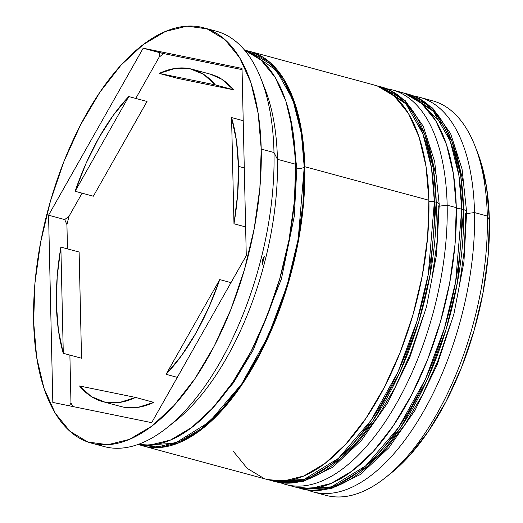 <?xml version="1.0" encoding="UTF-8"?>
<svg xmlns="http://www.w3.org/2000/svg" width="523" height="523" viewBox="0 0 523 523"><rect width="100%" height="100%" fill="white"/><g stroke="black" fill="none" stroke-linecap="round" stroke-linejoin="round"><path stroke-width="0.78" d="M466.621 212.031A6.453 2.981 178.7 0 0 463.581 209.618L457.475 282.25L446.204 329.019L427.271 379.62L400.389 428.062L367.584 466.294L333.184 487.371L302.17 488.933A204.362 97.513 -74.9 0 0 411.725 409.96A204.362 97.513 -74.9 0 0 463.581 209.618L461.757 209.128A6.453 2.981 178.7 0 0 456.311 208.925A6.453 2.981 -1.3 0 1 461.757 209.128A204.362 97.513 105.1 0 1 409.901 409.463A204.362 97.513 105.1 0 1 300.346 488.443L331.36 486.88L365.76 465.803L398.565 427.566L425.447 379.123L444.38 328.529L455.651 281.753L461.757 209.128L463.581 209.618A204.362 97.513 -74.9 0 0 408.783 94.362A204.362 97.513 -74.9 0 0 407.868 94.12L435.247 111.85L452.055 141.622L460.711 175.898L463.581 209.618A6.453 2.981 -1.3 0 1 466.621 212.031A6.453 2.981 -1.3 0 1 465.647 213.691L464.411 249.451L459.201 286.892M404.129 93.186L406.959 93.865A204.362 97.513 105.1 0 1 461.757 209.128L458.887 175.408L450.231 141.125L433.417 111.353L406.959 93.865L408.783 94.362L432.626 108.065L450.617 133.633L462.057 169.014L466.621 212.063L463.921 262.056L453.886 314.153L437.202 364.747L415.027 410.339L388.824 447.793L360.216 474.596L330.732 488.842L302.17 488.933L297.574 487.606M364.936 468.621L385.281 449.754L404.697 424.866L422.427 394.911L437.797 361.053L450.211 324.574M462.855 180.978L456.154 152.572M442.916 125.128L427.036 108.836M439.242 204.637A6.453 2.981 178.7 0 0 436.208 202.224L430.102 274.85L418.825 321.625L399.899 372.219L373.017 420.662L340.205 458.9L305.805 479.977L274.797 481.539A204.362 97.513 -74.9 0 0 384.353 402.56A204.362 97.513 -74.9 0 0 436.208 202.224L434.384 201.728A204.362 97.513 105.1 0 1 382.529 402.069A204.362 97.513 105.1 0 1 272.973 481.042L303.981 479.48L338.381 458.403L371.193 420.172L398.075 371.729L417.001 321.135L428.278 274.359L434.384 201.728L436.208 202.224A204.362 97.513 -74.9 0 0 381.411 86.962A204.362 97.513 -74.9 0 0 380.496 86.726L407.868 104.45L424.683 134.221L433.338 168.504L436.208 202.224A6.453 2.981 -1.3 0 1 439.242 204.637A6.453 2.981 -1.3 0 1 438.267 206.291L437.032 242.057L431.821 279.498M376.756 85.792L379.587 86.472A204.362 97.513 105.1 0 1 434.384 201.728L431.514 168.007L422.859 133.731L406.044 103.959L379.587 86.472L376.828 85.811M337.564 461.227L357.909 442.353L377.318 417.465L395.055 387.517L410.424 353.653L422.839 317.18M435.482 173.577L428.775 145.178M428.932 201.525A6.453 2.981 -1.3 0 1 434.384 201.728M295.737 167.68A5.38 2.484 178.7 0 0 296.829 168.073L294.286 216.228L281.394 278.988L253.348 349.809L233.356 382.908L210.436 410.463L233.356 382.908L253.348 349.809L281.394 278.988L294.286 216.228L296.829 168.073A5.38 2.484 -1.3 0 1 295.737 167.68M290.023 115.995L296.829 168.073L290.023 115.995M385.549 477.538L390.825 473.354A197.91 94.434 -74.9 0 0 489.371 220.098L487.312 216.032A204.362 97.513 105.1 0 1 385.549 477.538A204.362 97.513 105.1 0 1 319.631 493.163M474.531 212.58L466.653 213.561L474.531 212.58A204.362 97.513 105.1 0 1 422.676 412.915A204.362 97.513 105.1 0 1 313.12 491.895A204.362 97.513 105.1 0 1 307.87 490.129A204.362 97.513 -74.9 0 0 420.034 417.406A204.362 97.513 -74.9 0 0 474.531 212.58L487.312 216.032L474.531 212.58A204.362 97.513 -74.9 0 0 414.314 96.193A204.362 97.513 105.1 0 1 419.734 97.317A204.362 97.513 105.1 0 1 474.531 212.58M447.158 205.179L439.274 206.167L447.158 205.179A204.362 97.513 105.1 0 1 395.303 405.521A204.362 97.513 105.1 0 1 285.748 484.494A204.362 97.513 105.1 0 1 280.498 482.736A204.362 97.513 -74.9 0 0 392.662 410.006A204.362 97.513 -74.9 0 0 447.158 205.179L456.285 207.644L447.158 205.179A204.362 97.513 -74.9 0 0 386.942 88.799A204.362 97.513 105.1 0 1 392.361 89.923A204.362 97.513 105.1 0 1 447.158 205.179M172.159 423.623A208.664 99.566 105.1 0 1 172.145 423.63L172.178 423.604A208.664 99.566 105.1 0 1 172.159 423.623L175.669 420.832A204.362 97.513 -74.9 0 0 277.425 159.319L273.993 152.539A215.116 102.645 105.1 0 1 166.883 427.814A215.116 102.645 105.1 0 1 97.827 444.4M70.971 402.9L69.474 405.841L70.971 402.9A208.664 99.566 -74.9 0 0 72.736 406.508A208.664 99.566 105.1 0 1 70.971 402.9L69.886 355.078L70.971 402.9M262.265 264.566L262.428 260.016L264.422 256.113A208.664 99.566 105.1 0 1 262.265 264.566L262.428 260.016L264.422 256.113A208.664 99.566 -74.9 0 1 262.265 264.566M313.12 491.895L325.901 495.346A204.362 97.513 -74.9 0 0 435.456 416.367A204.362 97.513 -74.9 0 0 487.312 216.032A204.362 97.513 -74.9 0 0 432.508 100.769L419.734 97.317M285.748 484.494L294.874 486.959A204.362 97.513 -74.9 0 0 404.429 407.986A204.362 97.513 -74.9 0 0 456.285 207.644A204.362 97.513 -74.9 0 0 401.487 92.388L392.361 89.923M245.385 50.456A204.362 97.513 105.1 0 1 250.007 51.457A204.362 97.513 105.1 0 1 304.804 166.719A204.362 97.513 105.1 0 1 252.949 367.054A204.362 97.513 105.1 0 1 143.394 446.034A204.362 97.513 105.1 0 1 138.902 444.57L159.129 447.557L179.644 442.484L200.812 429.965L221.824 410.477L241.868 384.778L260.179 353.849L276.052 318.886L288.873 281.224L298.149 242.312L303.53 203.65L304.804 166.719L428.906 200.25L304.804 166.719L301.928 132.94L295.005 103.613L284.303 79.862L270.234 62.603L253.341 52.496L245.372 50.45M143.394 446.034L267.495 479.565A204.362 97.513 -74.9 0 0 377.05 400.592A204.362 97.513 -74.9 0 0 428.906 200.25A204.362 97.513 -74.9 0 0 374.108 84.988L250.007 51.457M263.108 84.445A204.362 97.513 105.1 0 1 277.425 159.319L295.678 164.248L294.403 201.178L289.023 239.848L279.746 278.752L266.926 316.415L251.053 351.384L232.742 382.313L212.698 408.012L191.686 427.5L170.518 440.02L150.003 445.093L138.105 444.432A204.362 97.513 -74.9 0 0 295.678 164.248L277.425 159.319A204.362 97.513 105.1 0 1 172.276 423.44M261.219 149.088A215.116 102.645 105.1 0 1 206.631 359.968A215.116 102.645 105.1 0 1 91.309 443.099A215.116 102.645 105.1 0 1 33.629 321.776L36.662 357.333L43.952 388.203L55.216 413.203L70.023 431.37L87.805 442.007L107.875 444.707L129.469 439.366L151.755 426.186L173.871 405.678L194.968 378.626L214.247 346.069L230.95 309.263L244.444 269.613L254.211 228.656L259.879 187.96L261.219 149.088L258.185 113.53L250.896 82.66L239.632 57.654L224.825 39.486L207.043 28.85L186.973 26.15L165.379 31.491L143.093 44.671L120.976 65.185L99.88 92.238L80.607 124.794L63.898 161.6L50.404 201.244L40.637 242.201L34.969 282.904L33.629 321.776A215.116 102.645 105.1 0 1 88.217 110.889A215.116 102.645 105.1 0 1 203.539 27.758A215.116 102.645 105.1 0 1 261.219 149.088L273.993 152.539L261.219 149.088M91.309 443.099L104.09 446.55A215.116 102.645 -74.9 0 0 219.412 363.42A215.116 102.645 -74.9 0 0 273.993 152.539A215.116 102.645 -74.9 0 0 216.313 31.21L203.539 27.758M250.269 52.646L276.327 70.226L292.88 99.795L301.405 133.757L304.236 167.151A5.38 2.484 -1.3 0 1 296.829 168.073A5.38 2.484 178.7 0 0 304.236 167.151L298.202 239.181L287.055 285.565L268.338 335.759L241.744 383.895L209.239 422.028L175.087 443.249L144.217 445.138L159.325 446.511L179.735 441.464L200.793 429.01L221.693 409.627L241.633 384.065L259.846 353.3L275.634 318.514L288.382 281.047L297.613 242.345L302.967 203.885L304.236 167.151L301.372 133.548L294.482 104.378L283.839 80.751L269.848 63.577L253.04 53.529L250.269 52.646M243.208 120.715L231.565 117.564A172.093 82.118 105.1 0 1 238.462 166.353L244.28 167.929L238.462 166.353A172.093 82.118 105.1 0 1 233.977 223.779L245.62 226.923L233.977 223.779L237.638 194.419L238.462 166.353L236.416 140.465L231.565 117.564L233.977 223.779L231.565 117.564L243.208 120.715M102.534 401.566L120.787 406.495A172.093 82.118 -74.9 0 0 153.854 402.377L135.601 397.447A172.093 82.118 105.1 0 1 102.534 401.566A172.093 82.118 105.1 0 1 79.529 385.974L91.335 396.591L104.907 402.128L119.819 402.416L135.601 397.447L79.529 385.974L135.601 397.447L153.854 402.377L138.065 407.345L123.153 407.057L120.597 406.449M81.536 358.222L63.283 353.293A172.093 82.118 105.1 0 1 60.871 247.085L79.123 252.014L81.536 358.222L63.283 353.293L60.871 247.085L57.21 276.438L56.386 304.504L58.432 330.392L63.283 353.293L60.871 247.085L79.123 252.014L81.536 358.222M93.356 196.21L75.109 191.281A172.093 82.118 105.1 0 1 128.769 96.539L147.022 101.469L93.356 196.21L75.109 191.281L128.769 96.539L113.301 115.282L98.906 137.804L86.04 163.411L75.109 191.281L128.769 96.539L147.022 101.469L93.356 196.21M210.403 74.181L221.765 79.202L233.572 89.819L177.5 78.345L159.247 73.416A172.093 82.118 105.1 0 1 192.314 69.291A172.093 82.118 105.1 0 1 215.319 84.883L233.572 89.819A172.093 82.118 -74.9 0 0 210.566 74.227L192.314 69.291M159.247 73.416L215.319 84.883L203.512 74.273L189.941 68.729L175.028 68.441L159.247 73.416L215.319 84.883L233.572 89.819L177.5 78.345L159.247 73.416M477.342 151.984L479.879 158.985L486.58 187.384L489.371 220.098L488.136 255.865L482.925 293.305L473.936 330.987L461.521 367.46L446.152 401.324L428.422 431.272L409.012 456.161L390.648 473.492M151.67 422.656L52.823 402.435L48.574 215.208L143.178 48.201L242.025 68.421L246.274 255.649L151.67 422.656L52.823 402.435L48.574 215.208L64.728 219.575L66.924 224.609A208.664 99.566 105.1 0 1 69.082 216.156L64.728 219.575L66.924 224.609L67.48 248.87L66.924 224.609A208.664 99.566 -74.9 0 1 69.082 216.156L64.728 219.575L48.574 215.208L143.178 48.201L159.325 52.568L159.169 57.118A208.664 99.566 105.1 0 1 163.784 53.614L159.325 52.568L159.169 57.118L135.771 98.429L159.169 57.118A208.664 99.566 -74.9 0 1 163.784 53.614L143.178 48.201L242.025 68.421L246.274 255.649L151.67 422.656M295.678 164.248A204.362 97.513 -74.9 0 0 244.633 50.175L261.108 60.132L275.176 77.397L285.878 101.148L292.802 130.475L295.678 164.248M267.24 479.493L283.231 481.095L303.745 476.015L324.914 463.496L345.925 444.014L365.969 418.308L384.281 387.386L400.154 352.417L412.974 314.754L422.251 275.843L427.631 237.181L428.906 200.25L426.029 166.471L419.106 137.144L408.404 113.393L394.335 96.134L377.443 86.027L373.821 84.909M233.206 451.159L247.268 468.418L264.161 478.525M294.619 486.893L310.61 488.489L331.124 483.415L352.293 470.896L373.304 451.408L393.348 425.709L411.66 394.78L427.526 359.811L440.346 322.148L449.63 283.237L455.01 244.574L456.285 207.644L453.402 173.865L446.479 144.538L435.777 120.787L421.715 103.528L404.822 93.421L401.2 92.309M209.808 29.916A215.116 102.645 105.1 0 1 261.121 79.025A215.116 102.645 105.1 0 1 273.993 152.539L277.425 159.319A204.362 97.513 -74.9 0 0 265.2 89.485L261.121 79.025M426.003 99.501A204.362 97.513 105.1 0 1 475.08 146.192A204.362 97.513 105.1 0 1 487.312 216.032L489.371 220.098A197.91 94.434 -74.9 0 0 477.532 152.468A197.91 94.434 -74.9 0 0 476.283 149.401M82.104 193.17L69.082 216.156L82.104 193.17M242.051 69.624L163.784 53.614L242.051 69.624M230.996 282.623L219.738 279.583A172.093 82.118 105.1 0 1 166.079 374.318L177.33 377.364L166.079 374.318L181.546 355.581L195.942 333.053L208.808 307.452L219.738 279.583L166.079 374.318L219.738 279.583L230.996 282.623M379.587 86.472L381.411 86.962L405.247 100.664L423.238 126.239L434.685 161.614L439.248 204.663L436.548 254.662L426.507 306.759L409.829 357.353L387.648 402.939L361.445 440.399L332.837 467.202L303.353 481.441L274.797 481.539L270.201 480.212M166.883 427.814L172.132 423.643M475.08 146.192L477.532 152.468"/></g></svg>
